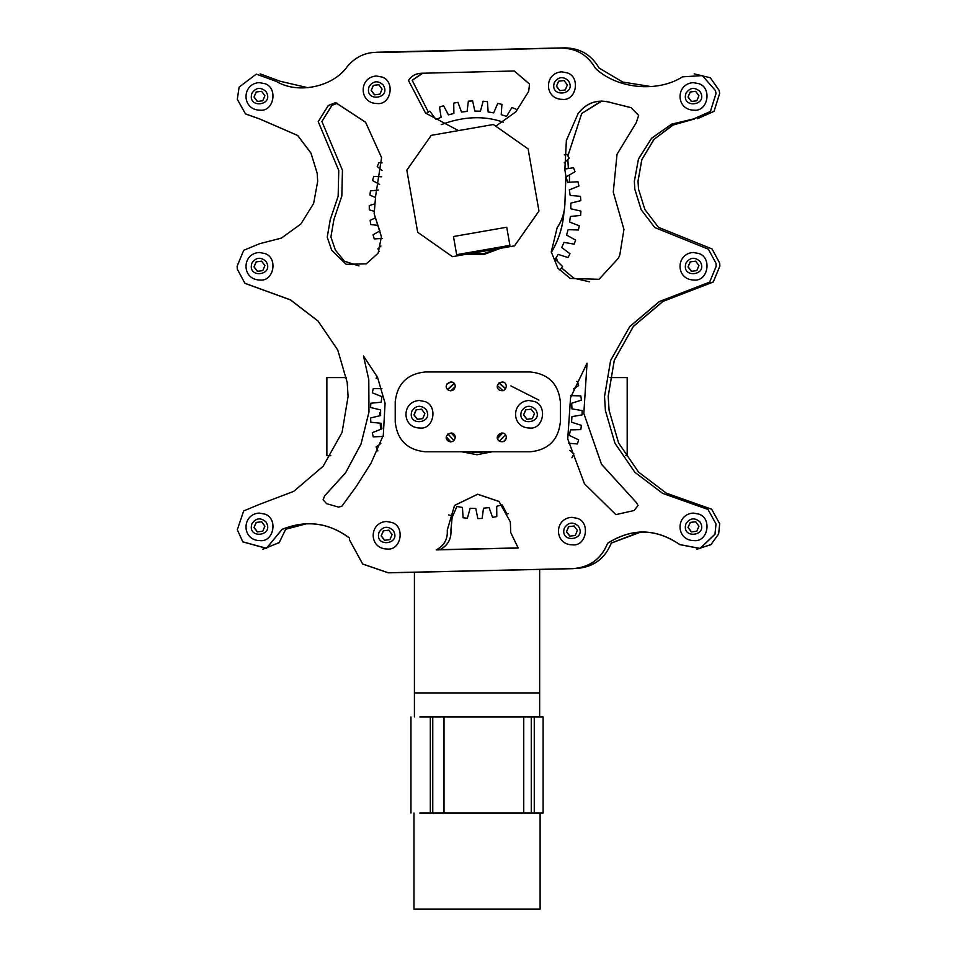 <?xml version="1.0" encoding="UTF-8"?>
<svg xmlns="http://www.w3.org/2000/svg" width="957" height="957" viewBox="0 0 957 957"><rect width="100%" height="100%" fill="white"/><g stroke="black" fill="none" stroke-linecap="round" stroke-linejoin="round"><path stroke-width="1.44" d="M330.823 455.676L326.875 455.676L326.875 377.596L346.458 377.596M609.812 377.596L627.194 377.596L627.194 455.676L625.627 455.676M568.374 443.223L577.442 443.976L578.626 439.849L569.307 435.387L570.48 429.884L580.803 429.597L581.401 425.351L571.556 422.216L571.939 416.618L582.131 414.895L582.131 410.601L571.939 408.878L571.556 403.268L581.401 400.146L580.803 395.887L570.48 395.6M573.375 388.865L578.626 385.635L577.442 381.508L576.437 381.436M376.974 376.113L376.101 378.565M381.927 388.662L373.218 388.638L372.321 392.837L381.939 396.641L381.149 402.215L370.861 403.22L370.562 407.503L380.611 409.931L380.611 415.553L370.562 417.982L370.861 422.264L381.149 423.281L381.939 428.844L372.321 432.648L373.218 436.847L383.542 436.416M380.862 443.486L376.101 446.919L377.848 450.962M448.606 514.914L452.781 515.955L456.908 506.48L462.446 507.461L463.092 517.773L467.375 518.227L470.15 508.275L475.761 508.466L477.842 518.598L482.137 518.443L483.5 508.203L489.099 507.605L492.556 517.342L496.791 516.601L496.719 506.265L502.174 504.901L506.959 514.065L508.119 513.706M571.939 457.745L573.853 453.833L569.858 450.412M559.139 269.754L560.036 270.006L562.537 266.501L555.239 259.18L558.182 254.395L568.015 257.565L570.001 253.761L561.747 247.528L563.996 242.372L574.176 244.143L575.612 240.099L566.58 235.075L568.075 229.656L578.411 230.003L579.272 225.792L569.618 222.072L570.36 216.497L580.636 215.397L580.899 211.114L570.827 208.77L570.779 203.147L580.803 200.635L580.468 196.341L570.169 195.431L569.343 189.869L578.925 185.981L577.992 181.782L567.668 182.309L566.066 176.925L575.013 171.734L573.506 167.714L564.762 169.078M564.247 162.822L569.164 158.18L567.118 154.4L564.283 154.89M515.919 109.11L511.911 107.531L506.576 116.383L501.217 114.696L501.923 104.373L497.748 103.38L493.692 112.878L488.142 111.957L487.412 101.645L483.129 101.239L480.438 111.215L474.816 111.072L472.65 100.964L468.356 101.143L467.088 111.407L461.501 112.041L457.948 102.339L453.726 103.117L453.893 113.452L448.45 114.864L443.581 105.737L439.502 107.1L441.105 117.316L435.913 119.469L429.825 111.12L426.032 113.584M382.058 162.893L378.924 162.618L377.202 166.554L382.01 170.454M381.699 176.77L373.708 176.435L372.56 180.574L379.618 184.426M378.434 190.06L370.467 190.85L369.904 195.108L375.192 197.405M374.008 204.092L369.27 205.564L369.306 209.858L373.912 211.222M374.941 218.076L370.132 220.313L370.766 224.56L377.321 225.314M379.989 230.84L373.039 234.788L374.259 238.915L382.238 238.449M380.97 245.985L377.919 248.724L379.092 251.344M551.304 252.229C558.589 240.339 562.812 226.929 563.948 212.011M503.286 122.185C484.182 115.486 463.499 116.311 441.237 124.637M551.328 252.337C558.649 240.374 562.872 226.881 563.984 211.856M468.2 253.928L483.871 253.713L498.705 248.605M468.547 253.868L483.859 253.605L498.358 248.664M406.833 170.143L417.683 232.264L452.434 256.679L514.555 245.841L538.97 211.09L528.12 148.921L493.369 124.506L431.248 135.344L406.833 170.143M406.821 170.095L417.683 232.264L452.434 256.679L514.555 245.841M514.555 245.793L538.97 211.042M453.486 236.523L456.668 254.789L509.914 245.375L506.743 227.228L453.486 236.523L456.668 254.789M456.656 254.682L509.914 245.375M508.43 245.65L458.152 254.526L508.442 245.746M466.095 254.299L483.967 254.454L500.738 248.246M483.955 254.335L500.439 248.306L483.955 254.335L466.406 254.239L483.955 254.335M467.961 253.976L483.883 253.784L498.932 248.569M452.434 433.222L455.101 436.189M497.329 437.624L501.815 432.899M451.214 432.923L455.269 437.505M497.484 438.605L502.724 432.995M447.972 433.88L453.941 440.615M499.387 441.201L505.44 434.729M503.059 390.683L497.377 385.623M455.269 386.652L450.795 390.863M506.086 438.856L503.549 441.572M483.393 451.788L470.617 451.788M450.819 441.919L446.309 436.811M447.756 389.702L454.288 383.542M498.884 382.944L505.547 388.889M451.046 381.855L446.979 383.924L451.07 381.855M476.981 454.731L461.824 451.788L476.957 454.731L492.137 451.788M505.643 439.789L504.459 441.057L505.643 439.789M476.981 452.625L484.96 451.788L476.945 452.625L468.99 451.788M450.34 441.895L446.261 437.301M447.529 389.487L454.085 383.302M499.111 382.752L505.703 388.638L499.111 382.752M538.911 400.122L510.823 385.886M504.183 382.525L503.526 382.178M356.112 486.718L371.053 463.152L383.29 435.291L385.085 403.208L377.548 377.321L363.493 356.016L368.792 379.618L368.971 411.988L361.016 444.012L345.597 472.722L324.614 495.882L323.095 499.865L326.636 503.693L338.539 507.102L341.828 506.265L356.112 486.718M259.634 504.303L243.676 510.942L237.3 529.723L242.839 541.829L266.465 548.289L282.016 529.377C306.061 519.663 328.514 522.498 349.377 537.906L349.592 540.059L362.691 563.996L388.207 572.753L572.944 568.602C589.751 567.31 601.307 558.864 607.623 543.241C631.967 527.845 656.024 528.288 679.793 544.569L700.057 548.433L714.963 534.173L716.003 523.946L707.977 509.435L662.687 493.393L634.874 472.303L614.932 443.199L605.422 410.625L604.513 396.533L610.614 360.466L629.694 326.6L659.385 301.515L709.604 282.159L716.195 266.237L716.015 263.342L708.383 249.191L654.791 227.551L641.178 209.727L634.862 189.33L634.347 181.316L638.475 158.958L651.538 138.263L671.563 124.159L693.681 118.907L710.393 111.479L716.015 93.487L715.441 90.58L702.33 75.591L682.461 76.859C657.375 92.889 616.822 88.869 595.374 68.234C587.777 55.063 576.377 48.34 561.173 48.065L381.03 52.456C367.416 51.367 356.195 56.032 347.367 66.464C333.192 86.931 297.818 94.444 276.549 81.501L256.309 74.108L239.118 87.099L237.312 99.277L245.459 113.871L259.646 118.907L297.723 135.487L311.001 153.144L317.174 173.277L317.688 181.304L313.657 203.41L300.941 223.926L281.394 238.09L259.646 243.712L243.712 250.303L237.121 266.237L237.3 269.132L244.932 283.284L290.426 299.84L317.987 320.966L337.761 349.987L347.188 382.417L348.097 396.533L342.056 432.468L323.155 466.25L293.715 491.372L259.634 504.303M638.056 505.463L634.072 510.524L615.877 514.615L584.476 483.811L567.728 438.928L570.563 397.538L587.036 363.193L583.83 413.424L601.486 464.205L636.261 502.413L638.056 505.499L636.261 502.413M495.774 126.192L515.919 111.79L528.683 91.358L529.544 84.072L514.28 70.997L420.924 73.27C415.565 73.569 411.414 75.974 408.472 80.472L425.506 113.058L458.463 130.595M420.924 73.27L514.28 70.997M447.254 530.07L454.515 505.452L477.603 494.207L499.016 501.42L510.344 521.9L510.751 532.606L518.227 548.05L436.236 549.892C444.192 545.669 447.864 539.066 447.254 530.07L447.266 530.142C447.876 539.126 444.204 545.741 436.248 549.964M381.592 157.702L365.586 122.281L335.632 102.674L328.263 105.533L318.226 121.671L338.766 170.478L338.144 196.221L330.249 219.643L327.222 237.157L331.696 250.232L346.123 264.323L366.292 263.857L378.099 253.222L381.412 236.81L374.175 213.83M328.263 105.533L335.62 102.602L365.586 122.221L381.592 157.666L375.694 195.635L374.163 213.794L379.092 228.938M631.01 107.627L638.654 115.39L636.202 122.795L617.038 154.233L613.27 192.13L623.94 229.381L619.849 254.741L618.521 258.055L599.046 279.3L570.24 278.451L557.895 268.187L551.256 251.87L557.141 227.778C561.926 220.78 564.498 213.04 564.869 204.559L565.898 175.98L564.845 169.796L566.377 140.404L578.064 113.692C586.761 102.459 597.934 98.822 611.571 102.782L631.01 107.627L638.654 115.426M611.571 102.71C597.922 98.75 586.749 102.387 578.052 113.62M564.857 204.499C564.498 212.968 561.915 220.708 557.13 227.706M323.107 499.889L324.614 495.882M636.273 502.485L601.486 464.265L583.83 413.424M349.389 537.966C328.526 522.57 306.073 519.723 282.028 529.448L266.465 548.361L242.839 541.901L237.3 529.723M347.2 382.453L337.749 350.035L317.987 321.014L290.426 299.912L244.932 283.356L237.312 269.192M317.174 173.217L310.965 153.132L297.687 135.511L259.658 118.967L245.47 113.943L237.312 99.277M716.027 93.559L710.405 111.55L693.681 118.979L671.563 124.231L651.55 138.322L638.486 159.029L634.347 181.375L634.862 189.366M716.015 263.414L716.207 266.309L709.604 282.231L659.397 301.575L629.706 326.672L610.614 360.538L604.525 396.605L605.422 410.661M716.015 524.005L714.975 534.245L700.069 548.505L679.805 544.641C656.035 528.36 631.979 527.917 607.623 543.313C601.307 558.924 589.751 567.381 572.956 568.673L388.219 572.824L362.691 564.056L349.592 540.059M385.085 403.232L377.56 377.381L363.516 356.112M368.792 379.618L368.971 412.06L361.028 444.084L345.597 472.794L324.614 495.953M557.141 227.778L551.268 251.906M620.22 216.414L623.952 229.417M620.232 216.473L613.27 192.13M631.022 107.698L611.571 102.782M578.064 113.692L566.388 140.452L564.857 169.832M565.898 175.98L564.869 204.559M587 363.313L570.575 397.633L567.728 438.964M408.483 80.532C411.414 76.034 415.565 73.641 420.936 73.342M514.292 71.057L529.544 84.108M518.168 548.05L510.763 532.666M510.356 521.936L499.004 501.48L477.603 494.267L454.527 505.511L447.266 530.142M318.226 121.706L328.275 105.605M338.766 170.478L338.144 196.293L330.249 219.643M327.222 237.192L330.261 219.715M381.412 236.846L379.092 229.01M263.223 549.139L279.3 542.487L285.688 529.161L305.594 523.742M308.058 87.745L280.222 81.285L260.16 73.868M651.215 86.597L622.732 82.051L599.046 68.019C591.45 54.848 580.05 48.125 564.845 47.85L376.436 52.228M719.688 93.308L714.078 111.335L697.354 118.764L714.066 111.263L719.688 93.272L719.114 90.365L710.297 77.732L694.196 73.868M697.246 549.139L711.003 544.521L718.635 533.958L719.688 523.73L711.649 509.22L666.359 493.178L638.546 472.088L618.605 442.983L609.095 410.409L608.185 396.318L614.286 360.251L633.367 326.385L663.057 301.288L713.276 281.944L719.867 266.022L719.688 263.127L712.068 248.964L658.476 227.335L644.851 209.499L638.534 189.115L638.02 181.1L641.8 159.663L653.822 139.555L672.532 125.223L693.765 118.979M641.142 531.925L611.296 543.097C604.991 558.709 593.424 567.166 576.628 568.446L576.628 568.386C593.424 567.094 604.98 558.637 611.296 543.026L640.018 531.96M422.193 73.306L412.144 80.256L428.246 111.873M436.524 119.194L435.411 118.357M518.096 547.918L439.909 549.677C447.864 545.454 451.537 538.851 450.926 529.855L452.254 515.835M337.438 103.272L331.935 105.318L321.899 121.455L342.45 170.262L341.828 196.077L333.933 219.5L341.816 196.006L342.45 170.322M333.921 219.428L330.895 236.941L335.369 250.016L344.4 261.213L359.007 265.914M331.935 105.318L336.697 103.523M589.452 281.813L573.913 278.224L561.544 267.936M557.321 260.543L556.244 257.612M601.391 101.047L581.736 113.476L601.929 101.047M569.571 175.765L569.355 181.866L569.547 175.633M568.338 168.073L567.848 159.628L568.35 168.061M567.908 155.824L581.724 113.404M306.802 523.694L285.7 529.233L279.157 542.703L262.804 549.198M694.65 118.955L673.202 124.96L654.169 139.255L641.896 159.508L638.02 181.16L638.534 189.151M719.7 263.199L719.879 266.094L713.288 282.016L663.069 301.359L633.378 326.457L614.298 360.322L608.197 396.389L609.095 410.445M719.688 523.79L718.647 534.03L710.848 544.724L696.84 549.198M581.736 113.476L567.92 155.847M412.156 80.316L422.671 73.294M452.29 515.847L450.938 529.927C451.548 538.911 447.876 545.514 439.921 549.737M321.899 121.491L331.947 105.39M330.895 236.977L333.933 219.5M693.346 82.613L699.053 83.714C712.259 88.008 707.905 111.957 693.969 110.151C675.654 110.055 675.379 83.714 693.335 82.625L699.029 83.714C712.283 88.008 707.929 111.957 693.992 110.151L693.981 110.151M685.99 93.2C690.021 87.47 694.686 86.908 699.986 91.489C709.077 105.76 680.618 109.254 685.99 93.2M696.792 100.784L698.945 95.712L695.631 91.322L690.164 91.992L688.023 97.064L691.337 101.454L696.792 100.784M695.811 91.322L690.344 91.992L688.023 97.064M688.191 97.052L691.504 101.454M561.759 71.823L567.465 72.923C580.672 77.218 576.317 101.167 562.381 99.361C544.066 99.265 543.791 72.923 561.747 71.835L567.441 72.923C580.696 77.218 576.341 101.167 562.405 99.361L562.393 99.361M554.402 82.422C558.433 76.692 563.099 76.117 568.398 80.699C577.49 94.97 549.031 98.463 554.402 82.422M565.204 89.994L567.357 84.922L564.044 80.532L558.577 81.201L556.424 86.274L559.737 90.664L565.204 89.994M564.211 80.532L558.756 81.201L556.424 86.274M556.603 86.262L559.917 90.664M693.346 252.469L699.053 253.569C712.259 257.864 707.905 281.813 693.969 280.006C675.654 279.911 675.379 253.569 693.335 252.469L699.029 253.569C712.283 257.864 707.929 281.813 693.992 280.006L693.981 280.006M685.99 263.055C690.021 257.325 694.686 256.763 699.986 261.345C709.077 275.616 680.618 279.109 685.99 263.055M696.792 270.64L698.945 265.567L695.631 261.177L690.164 261.847L688.023 266.919L691.325 271.31L696.792 270.64M695.799 261.177L690.344 261.847L688.023 266.919M688.191 266.907L691.504 271.31M259.299 82.613L265.017 83.702C278.236 88.008 273.869 111.957 259.933 110.151C241.619 110.055 241.355 83.702 259.299 82.613L265.005 83.702C278.26 88.008 273.893 111.957 259.957 110.151L259.969 110.139M251.954 93.2C255.986 87.47 260.651 86.896 265.95 91.489C275.042 105.749 246.583 109.242 251.954 93.2M262.756 100.784L264.91 95.712L261.596 91.322L256.141 91.992L253.988 97.052L257.301 101.454L262.756 100.784M261.775 91.31L256.309 91.98L253.988 97.052M254.155 97.052L257.469 101.442M382.154 77.086C395.385 81.393 391.03 105.33 377.094 103.523C358.779 103.44 358.504 77.086 376.46 75.998L382.154 77.086M369.115 86.585C373.146 80.855 377.812 80.28 383.111 84.862C392.203 99.133 363.744 102.626 369.115 86.585M376.472 75.998L382.178 77.086C395.408 81.393 391.054 105.33 377.118 103.523L377.106 103.523M379.917 94.157L382.07 89.097L378.757 84.695L373.29 85.364L371.137 90.436L374.45 94.827L379.917 94.157M378.924 84.695L373.469 85.364L371.137 90.436M371.316 90.436L374.63 94.827M693.346 513.072L699.053 514.16C712.259 518.467 707.893 542.404 693.957 540.597C675.654 540.502 675.379 514.16 693.323 513.072L699.029 514.16C712.283 518.467 707.917 542.404 693.981 540.597L693.969 540.597M685.978 523.658C690.021 517.928 694.686 517.354 699.974 521.936C709.065 536.207 680.618 539.7 685.978 523.658M696.792 531.231L698.945 526.171L695.631 521.768L690.164 522.438L688.011 527.51L691.325 531.901L696.792 531.231M695.799 521.768L690.344 522.438L688.011 527.51M688.191 527.51L691.504 531.901M571.76 517.306L577.49 518.395C590.696 522.701 586.33 546.65 572.394 544.832C554.079 544.748 553.816 518.395 571.76 517.306L577.466 518.395C590.72 522.701 586.354 546.65 572.418 544.832L572.406 544.832M564.415 527.893C568.446 522.163 573.111 521.589 578.411 526.171C587.502 540.442 559.044 543.935 564.415 527.893M575.229 535.477L577.37 530.405L574.056 526.003L568.602 526.673L566.448 531.745L569.762 536.147L575.229 535.477M574.236 526.003L568.769 526.673L566.448 531.745M566.628 531.745L569.929 536.135M386.472 521.469L392.203 522.558C405.409 526.864 401.043 550.813 387.107 549.007C368.792 548.911 368.529 522.558 386.472 521.469L392.179 522.57C405.433 526.864 401.067 550.813 387.13 549.007L387.142 549.007M379.128 532.056C383.159 526.326 387.824 525.752 393.124 530.345C402.215 544.605 373.756 548.11 379.128 532.056M389.942 539.64L392.083 534.568L388.781 530.178L383.314 530.848L381.161 535.908L384.475 540.31L389.942 539.64M388.949 530.166L383.482 530.836L381.161 535.908M381.341 535.908L384.642 540.31M264.993 253.557C278.236 257.864 273.869 281.813 259.933 280.006C241.619 279.911 241.355 253.557 259.299 252.469L264.993 253.557M251.954 263.055C255.986 257.325 260.651 256.751 265.95 261.333C275.042 275.604 246.583 279.097 251.954 263.055M259.299 252.469L265.017 253.557C278.26 257.864 273.893 281.813 259.957 279.994L259.945 279.994M262.756 270.64L264.91 265.567L261.596 261.177L256.141 261.847L253.988 266.907L257.301 271.31L262.756 270.64M261.775 261.165L256.309 261.835L253.988 266.907M254.155 266.907L257.469 271.298M264.993 514.16C278.224 518.455 273.869 542.404 259.933 540.597C241.619 540.502 241.343 514.16 259.299 513.06L264.993 514.16M251.954 523.646C255.986 517.916 260.651 517.354 265.95 521.936C275.042 536.207 246.583 539.7 251.954 523.646M259.323 513.06L265.017 514.16C278.248 518.455 273.893 542.404 259.957 540.597L259.945 540.597M262.756 531.231L264.91 526.159L261.596 521.768L256.129 522.438L253.988 527.51L257.289 531.901L262.756 531.231M261.763 521.768L256.309 522.438L253.988 527.51M254.155 527.498L257.469 531.901M421.726 409.177L416.271 409.847L414.118 414.919L417.431 419.31M424.872 413.58L421.558 409.177L416.092 409.847L413.938 414.919L417.252 419.322L422.719 418.64L424.872 413.58M411.917 411.067C415.948 405.337 420.613 404.763 425.913 409.345C435.004 423.616 406.546 427.109 411.917 411.067M419.25 400.481L424.98 401.569C438.21 405.876 433.844 429.813 419.92 428.006L419.908 428.006C401.581 427.923 401.306 401.569 419.25 400.481L424.956 401.569C438.186 405.876 433.832 429.813 419.896 428.006L419.92 428.006M534.568 401.569C547.799 405.876 543.444 429.813 529.508 428.006C511.194 427.923 510.918 401.569 528.874 400.481L534.568 401.569M521.529 411.067C525.56 405.337 530.226 404.763 535.525 409.345C544.617 423.616 516.158 427.109 521.529 411.067M528.886 400.481L534.592 401.569C547.823 405.876 543.468 429.813 529.532 428.006L529.52 428.006M532.331 418.64L534.485 413.58L531.171 409.177L525.704 409.847L523.563 414.919L526.864 419.322L532.331 418.64M531.338 409.177L525.883 409.847L523.563 414.919M523.73 414.919L527.044 419.31M571.664 403.256L571.999 408.866M380.419 423.365L381.58 426.583M380.216 423.377L380.551 428.784M380.575 412.096L379.642 412.718L379.785 415.577M534.257 716.949L432.755 716.949L432.755 813.055L430.315 813.055L430.315 716.949L444 716.949L444 813.055L523.754 813.055L523.754 716.949L531.267 716.949L531.267 813.055L543.109 813.055L543.109 716.949L534.257 716.949L534.257 813.055L523.754 813.055M419.812 813.055L444 813.055M419.812 716.949L430.315 716.949M414.417 572.226L414.417 692.928L539.652 692.928L539.652 716.949M414.417 716.949L414.417 692.928L539.652 692.928L539.652 569.415M413.974 813.055L413.974 909.15L540.107 909.15L540.107 813.055M395.217 421.75C397.119 439.861 407.132 449.874 425.243 451.788C407.132 449.874 397.119 439.861 395.217 421.75L395.217 402.012C397.119 383.901 407.132 373.888 425.243 371.974C407.132 373.888 397.119 383.901 395.217 402.012M530.357 451.788C548.469 449.874 558.469 439.861 560.383 421.75C558.469 439.861 548.469 449.874 530.357 451.788L425.243 451.788M560.383 402.012C558.469 383.901 548.469 373.888 530.357 371.974C548.469 373.888 558.469 383.901 560.383 402.012L560.383 421.75M425.243 371.974L530.357 371.974M455.269 437.409C454.455 441.201 452.206 442.493 448.522 441.309C440.806 436.009 454.539 428.078 455.269 437.409M455.269 386.353C454.455 390.145 452.206 391.449 448.522 390.253C440.806 384.953 454.539 377.022 455.269 386.353M506.325 386.353C505.511 390.145 503.262 391.449 499.566 390.253C491.862 384.953 505.595 377.022 506.325 386.353M506.325 437.409C505.511 441.201 503.262 442.493 499.566 441.309C491.862 436.009 505.595 428.078 506.325 437.409M410.96 813.055L410.96 716.949"/></g></svg>
